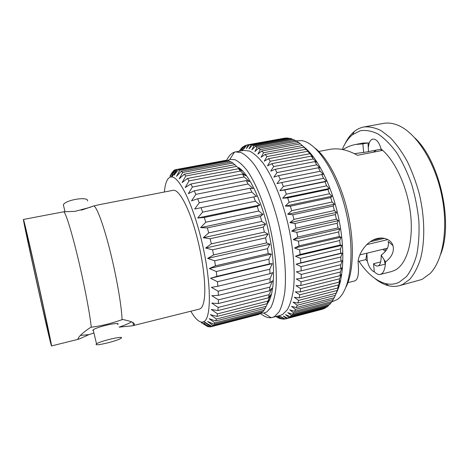 <?xml version="1.0" encoding="UTF-8"?>
<svg xmlns="http://www.w3.org/2000/svg" width="469" height="469" viewBox="0 0 469 469"><rect width="100%" height="100%" fill="white"/><g stroke="black" fill="none" stroke-linecap="round" stroke-linejoin="round"><path stroke-width="0.7" d="M240.333 171.038L238.551 168.717L187.494 178.46L189.03 180.887L240.333 171.038L245.803 175.728L242.397 174.04L190.83 184.018L192.419 187.031L244.197 176.93L242.397 174.04M184.294 174.21L185.759 176.022L236.534 166.395L234.805 164.678L184.294 174.21L179.222 178.841L182.664 172.481L232.859 163.048L231.217 161.94L181.292 171.285L182.664 172.481M248.048 184.006L246.266 180.571L194.248 190.813L195.849 194.365L248.048 184.006L253.078 188.479L250.077 188.233L197.684 198.745L199.266 202.784L251.812 192.143L250.077 188.233M255.406 201.207L253.758 196.886L201.06 207.679L202.59 212.14L255.406 201.207L259.902 205.012L197.701 218.015L204.308 217.458L205.756 222.242L258.741 211.027L257.223 206.378L204.308 217.458M261.761 221.391L260.401 216.514L207.351 227.881L208.682 232.894L261.761 221.391L265.683 224.1L203.247 237.73L210.13 238.739L211.314 243.868L264.381 232.096L263.215 227.09L210.13 238.739M266.556 242.907L265.601 237.877L212.58 249.784L213.588 254.925L266.556 242.907L269.927 244.202L207.667 258.39L214.644 260.787L215.459 265.829L268.233 253.588L267.518 248.652L214.644 260.787M270.044 282.69L270.085 278.604L218.173 291.243L218.337 295.37L270.044 282.69L272.589 280.82L269.857 287.134L218.407 299.861L218.355 303.519L269.569 290.774L269.857 287.134M217.464 281.734L217.851 286.26L269.986 273.685L269.775 269.224L217.464 281.734L210.587 278.246L216.889 276.347L269.382 263.918L268.913 259.169L216.279 271.516L216.889 276.347M268.585 297.803L269.106 294.673L218.167 307.435L217.903 310.572L268.585 297.803L270.918 294.503L267.858 301.092L217.481 313.855L217.018 316.423L267.125 303.672L267.858 301.092M265.231 308.315L266.163 306.31L216.379 319.031L215.728 321.001L265.231 308.315M262.957 311.686L264.059 310.279L214.884 322.918L214.069 324.284L262.957 311.686M260.354 313.79L261.602 312.97L213.043 325.498L212.088 326.254L260.354 313.79M258.63 314.447L210.821 326.799L209.825 326.94L203.652 323.434L208.523 326.787L207.339 326.377L201.324 322.643L206.014 325.562M209.233 326.606L208.523 326.787M178.531 169.696L179.785 170.27L229.382 161.014L227.846 160.509L178.531 169.696L174.022 175.119L177.165 169.385L226.152 160.269L177.165 169.385M172.029 172.545L169.884 176.25L173.876 170.382L176.954 169.385M172.844 171.396L173.231 171.326M238.61 167.539C249.062 174.28 262.136 201.436 268.878 232.829C275.666 264.223 274.758 293.447 267.846 302.927M261.485 313.058L263.859 313.058L266.896 311.891L270.924 307.383C273.181 302.781 274.828 296.566 275.86 288.746C277.355 271.938 275.115 248.459 269.581 225.284C263.754 202.262 255.271 182.019 246.817 170.147C242.62 164.906 238.645 161.418 234.887 159.683L229.775 159.454L227.442 160.586M387.417 239.694L366.746 244.625M373.013 240.081L381.913 237.971M347.922 282.649L354.675 280.931L356.03 280.122C358.222 277.976 358.937 272.401 358.164 263.385C357.472 257.012 363.235 245.709 371.905 240.685C380.564 235.526 390.783 238.399 392.993 245.656C394.359 251.56 391.867 256.989 385.53 261.954L385.33 264.68C384.797 269.136 383.683 272.084 381.989 273.533L380.359 274.4C378.512 274.822 376.496 273.949 374.297 271.78L373.517 263.73L380.658 261.948M318.814 151.458L329.601 149.412C338.337 147.77 347.605 149.734 357.425 155.303L382.669 150.373L381.098 149.031C395.062 160.099 407.749 187.559 410.645 214.79C413.588 242.045 406.517 264.422 394.962 270.238L391.439 271.586L380.359 274.4M355.549 144.481L362.93 143.08L368.007 142.922L362.865 143.877L355.549 144.481C351.029 145.361 346.814 147.067 342.915 149.599M366.852 253.207L367.309 261.127C368.892 267.019 371.266 270.613 374.426 271.909M367.256 261.139L365.873 259.592L358.158 261.491M392.993 245.656L388.209 241.488C389.217 246.471 386.872 251.015 381.18 255.113C381.244 261.784 380.142 265.407 377.873 265.987C376.578 266.281 375.13 265.53 373.517 263.73M354.423 153.68L368.523 151.71L368.007 142.922L369.173 143.098L368.382 147.096M368.517 151.616L381.115 149.165M373.353 152.196L376.414 150.08M382.874 249.32L385.371 251.349M384.639 248.892L385.958 250.622M381.408 150.619L381.086 149.031C379.181 142.283 376.431 138.971 372.849 139.088C371.243 139.445 370.018 140.782 369.179 143.098M363.674 152.63L362.865 143.877M366.793 253.6L365.873 259.592M239.114 151.217L241.383 148.585M239.7 151.112L242.004 147.653L243.206 146.686L245.064 146.346M243.206 146.686L241.435 150.027L244.308 145.988L246.676 145.179M242.338 150.631L245.351 145.894L243.786 148.949L246.817 144.991L285.463 138.191M247.456 144.851L285.24 138.05M252.386 145.126L253.981 145.666L291.695 138.806L289.918 138.32L252.386 145.126L249.021 148.837L251.026 144.833L249.52 144.692L286.688 137.968L289.004 138.484M251.026 144.833L288.388 138.062M258.56 148.257L260.283 149.605L298.677 142.535L296.777 141.245L258.56 148.257L254.849 151.587L257.071 147.248L255.412 146.31L293.289 139.41L296.431 141.31M257.071 147.248L295.136 140.295M304 147.19L265.137 154.448L261.086 157.279L263.578 152.724L261.813 150.965L300.359 143.842L306.064 148.837L304 147.19L305.946 149.283L309.599 152.618L307.658 151.282L313.122 157.097L311.305 156.095L313.233 158.944L316.604 162.233L314.904 161.6L316.78 164.795L320.005 167.996L318.404 167.75L320.221 171.267L323.282 174.339L321.781 174.491L323.51 178.302L326.401 181.192L324.982 181.761L326.606 185.824L329.326 188.503L327.978 189.488L329.473 193.761L332.023 196.189L330.721 197.596L332.075 202.033L334.456 204.167L333.195 205.985L334.385 210.54L336.595 212.351L335.353 214.573L336.373 219.187L338.425 220.647L337.182 223.256L338.014 227.887L339.914 228.966L338.659 231.938L339.292 236.528L341.051 237.214L339.767 240.521L340.201 245.017L341.831 245.305L340.494 248.904L340.723 253.26L342.241 253.137L340.84 257.006L340.869 261.174L342.282 260.641L340.805 264.733L340.629 268.673L341.965 267.735L340.394 272.014L340.025 275.678L341.297 274.353L339.62 278.774L339.064 282.139L340.289 280.433L338.501 284.953L337.768 287.989L338.958 285.932L336.156 293.189L337.328 290.798L334.25 297.704L296.338 307.553L297.205 305.243L293.037 302.171L297.903 303.05L336.156 293.189M263.578 152.724L302.294 145.537M265.137 154.448L266.931 156.611L305.946 149.283M307.658 151.282L268.508 158.68L270.308 161.236L309.604 153.762M311.305 156.095L271.885 163.646L273.679 166.577L313.233 158.944M314.904 161.6L275.244 169.303L277.003 172.592L316.78 164.795M318.404 167.75L278.533 175.623L280.251 179.234L320.221 171.267M321.781 174.491L281.728 182.535L283.376 186.439L323.51 178.302M324.982 181.761L284.783 189.986L286.342 194.143L326.606 185.824M327.978 189.488L287.667 197.889L289.121 202.262L329.473 193.761M330.721 197.596L290.346 206.172L291.677 210.71L332.075 202.033M333.195 205.985L292.785 214.743L293.975 219.386L334.385 210.54M335.353 214.573L294.954 223.496L295.992 228.204L336.373 219.187M337.182 223.256L296.83 232.343L297.704 237.056L338.014 227.887M338.659 231.938L298.39 241.172L299.087 245.838L339.292 236.528M339.767 240.521L299.621 249.895L300.137 254.456L340.201 245.017M340.494 248.904L300.506 258.401L300.834 262.816L340.723 253.26M340.84 257.006L301.045 266.609L301.186 270.83L340.869 261.174M340.805 264.733L301.233 274.429L301.192 278.404L340.629 268.673M340.394 272.014L301.075 281.775L300.852 285.474L340.025 275.678M339.62 278.774L300.576 288.587L300.178 291.976L339.064 282.139M338.501 284.953L299.755 294.802L299.193 297.85L337.768 287.989M337.053 290.504L298.624 300.365L297.903 303.05M335.3 295.388L297.205 305.243M334.139 297.733L332.081 301.514L294.514 311.322L295.517 309.405L291.513 306.357L296.338 307.553M333.271 299.574L295.517 309.405M331.718 301.608L329.678 304.592L292.468 314.353L293.588 312.835L289.748 309.845L294.514 311.322M330.985 303.044L293.588 312.835M329.045 304.762L327.069 306.943L290.211 316.639L291.437 315.52L287.773 312.624L292.468 314.353M328.482 305.782L291.437 315.52M326.148 307.189L324.278 308.567L287.784 318.187L289.097 317.454L285.603 314.681L290.211 316.639M325.785 307.793L289.097 317.454M323.047 308.895L285.199 319.002L280.784 316.681L283.95 319.137L282.496 319.102L278.193 316.645L279.747 316.235M322.924 309.083L286.055 318.814M284.953 318.873L283.95 319.137M281.851 318.732L279.688 318.51L276.311 316.44M278.709 317.906L275.778 316.581M415.012 138.044C439.781 161.219 453.412 222.64 440.766 254.116M344.955 143.948C347.494 138.672 350.63 134.515 354.353 131.472C357.267 129.127 360.468 127.627 363.956 126.97C369.431 126.454 375.188 127.697 381.227 130.699L390.296 137.687C396.293 143.989 401.915 151.821 407.145 161.172C412.022 171.244 416.067 182.124 419.286 193.82C424.902 217.534 425.154 241.728 420.365 259.375C417.598 267.617 414.068 274.265 409.777 279.319L402.648 284.495L399.189 285.744C395.748 286.629 392.213 286.618 388.584 285.727C383.918 284.548 379.321 282.103 374.79 278.398M399.189 285.744L421.989 279.43L430.184 273.474C443.393 260.014 448.769 226.803 441.265 193.111C433.819 159.413 414.895 131.596 397.237 124.983C392.406 123.136 387.81 122.608 383.466 123.411L363.956 126.97M358.949 261.297C367.121 273.486 376.015 280.913 385.618 283.575C390.314 284.718 394.792 284.29 399.066 282.309L406.441 276.646C410.803 271.023 414.262 263.619 416.806 254.427C418.711 244.349 419.409 233.234 418.887 221.081C417.627 208.635 415.2 196.318 411.594 184.135C407.391 172.393 402.425 161.928 396.686 152.742C390.671 144.558 384.469 138.32 378.09 134.023C371.776 130.933 365.802 129.849 360.174 130.775L352.582 134.673C348.344 138.126 344.914 143.063 342.288 149.476M315.315 148.351C328.118 158.364 341.532 184.288 348.074 213.788C354.623 243.294 353.433 272.46 346.069 286.946M331.513 302.018L337.059 299.65C350.237 291.237 355.496 254.18 346.556 214.128C337.715 174.052 317.279 142.699 301.778 140.653L295.828 140.835M303.73 146.791C316.921 156.781 331.132 184.247 338.149 215.752C345.184 247.257 344.012 278.264 336.337 293.043M291.695 138.806L292.668 139.522M298.677 142.535L300.271 143.86M278.352 318L276.223 316.464M281.195 318.908L278.193 316.645M286.594 318.656L283.264 316.03L287.784 318.187M226.562 160.539C228.62 156.03 231.258 153.234 234.465 152.138L243.687 150.385L249.555 151.077C253.835 153.216 258.308 157.209 262.986 163.042C272.383 176.168 281.593 198.076 287.69 222.734C293.447 247.526 295.441 272.425 293.36 290.129C292.011 298.354 290.006 304.879 287.35 309.698L282.701 314.394L280.298 315.397L271.199 317.706C267.893 318.07 264.387 316.704 260.688 313.603M298.624 300.365L294.298 297.305L299.193 297.85M299.755 294.802L295.277 291.788L300.178 291.976M300.576 288.587L295.962 285.668L300.852 285.474M301.075 281.775L296.332 278.985L301.192 278.404M301.233 274.429L296.379 271.809L301.186 270.83M301.045 266.609L296.091 264.199L300.834 262.816M300.506 258.401L295.476 256.244L300.137 254.456M299.621 249.895L294.532 248.019L299.087 245.838M298.39 241.172L293.266 239.612L297.704 237.056M296.83 232.343L291.689 231.123L295.992 228.204M294.954 223.496L289.819 222.64L293.975 219.386M292.785 214.743L287.679 214.269L291.677 210.71M290.346 206.172L285.293 206.096L289.121 202.262M287.667 197.889L282.684 198.211L286.342 194.143M284.783 189.986L279.887 190.707L283.376 186.439M281.728 182.535L276.945 183.649L280.251 179.234M278.533 175.623L273.873 177.118L277.003 172.592M275.244 169.303L270.719 171.167L273.679 166.577M271.885 163.646L267.512 165.856L270.308 161.236M268.508 158.68L264.293 161.213L266.931 156.611M261.813 150.965L257.932 154.067L260.283 149.605M255.412 146.31L251.876 149.851L253.981 145.666M249.52 144.692L246.325 148.55L248.236 144.745M245.351 145.894L245.621 145.372M239.624 151.124L240.996 148.655M235.52 151.88L241.218 152.613C245.381 154.782 249.754 158.809 254.339 164.689C263.555 177.903 272.659 199.929 278.762 224.692C284.536 249.596 286.647 274.564 284.759 292.293C283.511 300.523 281.611 307.043 279.067 311.844L274.594 316.511L272.266 317.501M296.091 264.199L342.241 253.137M295.476 256.244L341.831 245.305M294.532 248.019L341.051 237.214M293.266 239.612L339.914 228.966M291.689 231.123L338.425 220.647M289.819 222.64L336.595 212.351M287.679 214.269L334.456 204.167M285.293 206.096L332.023 196.189M282.684 198.211L329.326 188.503M279.887 190.707L326.401 181.192M241.435 150.027L242.889 149.763M381.18 255.113L385.53 261.954M370.24 241.74L384.621 238.322M81.401 210.176L93.8 205.914L98.789 204.783L173.102 190.308C178.513 189.025 187.887 205.229 195.227 230.625C202.585 255.968 206.313 285.621 204.214 299.48C203.323 305.301 201.74 308.496 199.454 309.071L132.293 325.814L119.097 327.122C124.942 325.146 129.11 323.381 131.613 321.828M190.813 311.228C195.901 319.952 200.286 323.428 203.968 321.664L204.208 321.505C211.302 317.396 211.29 283.634 202.678 245.369C194.143 207.081 179.903 177.153 171.865 176.995C169.555 176.825 167.738 178.443 166.413 181.861C165.422 184.434 164.742 187.817 164.355 192.014M185.759 176.022L182.13 182.57L187.494 178.46M179.785 170.27L176.502 176.356L181.292 171.285M174.843 169.778L171.806 175.095L176.051 169.409M201.236 322.127L201.893 322.502M212.088 326.254L205.768 323.065L210.909 326.776M214.069 324.284L207.632 321.488L213.043 325.498M215.728 321.001L209.203 318.691L214.884 322.918M217.018 316.423L210.434 314.67L216.379 319.031M217.903 310.572L211.302 309.452L217.481 313.855M218.355 303.519L211.765 303.097L218.167 307.435M218.337 295.37L211.806 295.693L218.407 299.861M217.851 286.26L211.413 287.362L218.173 291.243M215.459 265.829L209.332 268.526L216.279 271.516M213.588 254.925L207.667 258.39M211.314 243.868L205.627 248.048L212.58 249.784M208.682 232.894L203.247 237.73M205.756 222.242L200.585 227.647L207.351 227.881M202.59 212.14L197.701 218.015M199.266 202.784L194.653 209.027L201.06 207.679M195.849 194.365L191.504 200.855L197.684 198.745M192.419 187.031L188.327 193.65L194.248 190.813M189.03 180.887L185.185 187.524L190.83 184.018M238.551 168.717L242.174 171.033L236.534 166.395M246.266 180.571L249.461 181.573L244.197 176.93M253.758 196.886L256.584 196.335L251.812 192.143M257.223 206.378L259.902 205.012M260.401 216.514L262.957 214.327L258.741 211.027M263.215 227.09L265.683 224.1M265.601 237.877L268.022 234.131L264.381 232.096M267.518 248.652L269.927 244.202M268.913 259.169L271.352 254.104L268.233 253.588M269.775 269.224L272.278 263.631L269.382 263.918M270.085 278.604L272.688 272.595L269.986 273.685M269.106 294.673L271.991 288.159L269.569 290.774M266.163 306.31L269.405 299.75L267.125 303.672M264.059 310.279L265.102 308.344M261.602 312.97L262.253 311.867M226.814 160.703L226.152 160.269M230.789 162.022L229.382 161.014M234.805 164.678L232.859 163.048M25.772 230.777L25.414 228.391C25.584 227.793 31.341 252.428 38.03 282.584C44.725 312.735 49.925 337.498 49.521 337.029C49.052 337.961 28.673 246.694 25.772 230.777M96.081 344.299L96.526 343.836C100.302 340.893 125.909 335.124 120.938 338.296C117.795 340.852 94.949 346.398 96.081 344.299M87.545 200.967C88.764 196.2 65.895 199.688 63.344 204.736L63.86 206.923M51.479 345.377L51.514 345.952C50.74 346.497 22.512 219.293 23.45 219.463C23.643 218.847 29.676 244.531 37.139 278.047C44.602 311.545 51.021 341.813 51.479 345.377M80.439 335.423L89.028 334.59L78.915 339.122L77.93 338.794L78.845 337.205C80.738 334.667 84.666 331.39 90.634 327.374L91.273 327.215C89.919 313.931 84.326 284.583 77.995 258.149C71.663 231.668 65.807 212.985 63.778 211.765L23.45 219.463M117.555 324.583C122.438 321.154 96.878 326.635 93.19 329.859L92.762 330.369L93.425 330.85M93.935 332.984L89.028 334.59M93.8 205.914C96.849 206.917 103.637 225.161 110.156 251.22C116.675 277.238 121.659 306.316 122.057 319.659L122.679 319.506C132.534 321.464 136.151 323.434 133.536 325.398L132.293 325.814M122.057 319.659C111.44 323.458 101.175 325.973 91.273 327.215M63.778 211.765L75.058 211.355L90.898 207.093M172.721 175.717L169.884 176.25M173.325 174.814L171.806 175.095M204.326 321.881L201.324 322.643M205.932 322.854L203.652 323.434M206.131 322.971L205.768 323.065M271.352 254.104L209.332 268.526M272.278 263.631L210.587 278.246M268.022 234.131L205.627 248.048M262.957 214.327L200.585 227.647M210.821 326.799L258.741 314.423M359.776 254.925L387.458 248.212M377.873 265.982L385.219 264.147M278.973 315.748L282.332 317.888M385.618 283.575L388.584 285.727M352.582 134.673L354.353 131.472M384.111 259.726L385.33 264.68M263.859 313.058L271.199 317.706M229.775 159.454L234.465 152.138M203.968 321.664L208.928 324.665M171.865 176.995L176.965 169.368M93.19 329.859L96.526 343.836M65.027 211.8L63.344 204.736M51.514 345.952L78.915 339.122M132.791 322.443L133.536 325.398"/></g></svg>
